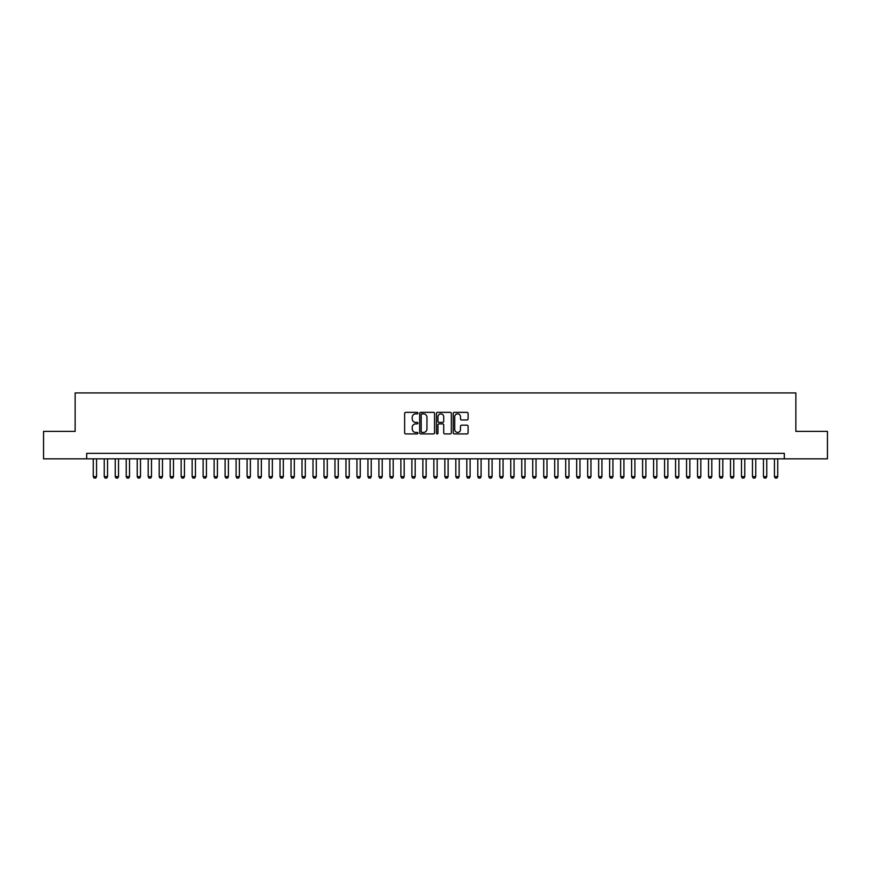 <?xml version="1.0" encoding="UTF-8"?>
<svg xmlns="http://www.w3.org/2000/svg" width="871" height="871" viewBox="0 0 871 871"><rect width="100%" height="100%" fill="white"/><g stroke="black" fill="none" stroke-linecap="round" stroke-linejoin="round"><path stroke-width="1.31" d="M417.917 413.115A0.751 0.751 0 0 0 417.165 412.353L405.712 412.353A1.078 1.078 0 0 0 404.634 413.431L404.634 432.843A1.078 1.078 0 0 0 405.712 433.921L417.165 433.921A0.751 0.751 0 0 0 417.917 433.17A0.751 0.751 0 0 0 417.165 432.419L415.685 432.419A3.451 3.451 0 0 1 412.233 428.968L412.233 427.345A3.451 3.451 0 0 1 415.685 423.894L417.165 423.894A0.751 0.751 0 0 0 417.917 423.143A0.751 0.751 0 0 0 417.165 422.381L415.685 422.381A3.451 3.451 0 0 1 412.233 418.929L412.233 417.318A3.451 3.451 0 0 1 415.685 413.867L417.165 413.867A0.751 0.751 0 0 0 417.917 413.115M467.019 419.964A1.078 1.078 0 0 0 468.097 418.886L468.097 413.431A1.078 1.078 0 0 0 467.019 412.353L454.292 412.353A1.078 1.078 0 0 0 453.214 413.431L453.214 432.843A1.078 1.078 0 0 0 454.292 433.921L467.019 433.921A1.078 1.078 0 0 0 468.097 432.843L468.097 426.267A1.078 1.078 0 0 0 467.019 425.19L461.576 425.19A1.078 1.078 0 0 0 460.498 426.267L460.498 429.534A2.885 2.885 0 0 1 457.613 432.419A2.885 2.885 0 0 1 454.727 429.534L454.727 416.752A2.885 2.885 0 0 1 457.613 413.867A2.885 2.885 0 0 1 460.498 416.752L460.498 418.886A1.078 1.078 0 0 0 461.576 419.964L467.019 419.964M86.675 458.843L43.55 458.843L43.55 431.385L75.135 431.385L75.135 392.93L795.865 392.93L795.865 431.385L827.45 431.385L827.45 458.843L784.325 458.843L784.325 453.356L86.675 453.356L86.675 458.843L784.325 458.843M434.553 413.431A1.078 1.078 0 0 0 433.475 412.353L420.747 412.353A1.078 1.078 0 0 0 419.67 413.431L419.67 432.843A1.078 1.078 0 0 0 420.747 433.921L433.475 433.921A1.078 1.078 0 0 0 434.553 432.843L434.553 413.431M437.525 412.353L450.253 412.353A1.078 1.078 0 0 1 451.33 413.431L451.33 432.843A1.078 1.078 0 0 1 450.253 433.921L444.798 433.921A1.078 1.078 0 0 1 443.72 432.843L443.72 424.972A1.078 1.078 0 0 0 442.642 423.894L439.028 423.894A1.078 1.078 0 0 0 437.95 424.972L437.95 433.17A0.751 0.751 0 0 1 437.198 433.921A0.751 0.751 0 0 1 436.447 433.17L436.447 413.431A1.078 1.078 0 0 1 437.525 412.353M421.934 413.867A0.751 0.751 0 0 0 421.183 414.618L421.183 431.657A0.751 0.751 0 0 0 421.934 432.419L423.502 432.419A3.451 3.451 0 0 0 426.953 428.968L426.953 417.318A3.451 3.451 0 0 0 423.502 413.867L421.934 413.867M443.72 416.806A2.885 2.885 0 0 0 440.835 413.921A2.885 2.885 0 0 0 437.95 416.806L437.95 421.303A1.078 1.078 0 0 0 439.028 422.381L442.642 422.381A1.078 1.078 0 0 0 443.72 421.303L443.72 416.806M93.262 458.843L93.262 476.644L96.561 476.644L96.561 458.843M96.561 476.644L95.734 478.07L94.09 478.07L93.262 476.644M104.248 458.843L104.248 476.644L107.547 476.644L107.547 458.843M107.547 476.644L106.719 478.07L105.075 478.07L104.248 476.644M115.233 458.843L115.233 476.644L118.532 476.644L118.532 458.843M118.532 476.644L117.705 478.07L116.061 478.07L115.233 476.644M126.23 458.843L126.23 476.644L129.518 476.644L129.518 458.843M129.518 476.644L128.701 478.07L127.046 478.07L126.23 476.644M137.215 458.843L137.215 476.644L140.503 476.644L140.503 458.843M140.503 476.644L139.687 478.07L138.032 478.07L137.215 476.644M148.201 458.843L148.201 476.644L151.5 476.644L151.5 458.843M151.5 476.644L150.672 478.07L149.017 478.07L148.201 476.644M159.186 458.843L159.186 476.644L162.485 476.644L162.485 458.843M162.485 476.644L161.658 478.07L160.014 478.07L159.186 476.644M170.172 458.843L170.172 476.644L173.471 476.644L173.471 458.843M173.471 476.644L172.643 478.07L170.999 478.07L170.172 476.644M181.157 458.843L181.157 476.644L184.456 476.644L184.456 458.843M184.456 476.644L183.629 478.07L181.985 478.07L181.157 476.644M192.143 458.843L192.143 476.644L195.442 476.644L195.442 458.843M195.442 476.644L194.614 478.07L192.97 478.07L192.143 476.644M203.128 458.843L203.128 476.644L206.427 476.644L206.427 458.843M206.427 476.644L205.6 478.07L203.956 478.07L203.128 476.644M214.114 458.843L214.114 476.644L217.412 476.644L217.412 458.843M217.412 476.644L216.585 478.07L214.941 478.07L214.114 476.644M225.11 458.843L225.11 476.644L228.398 476.644L228.398 458.843M228.398 476.644L227.581 478.07L225.927 478.07L225.11 476.644M236.095 458.843L236.095 476.644L239.383 476.644L239.383 458.843M239.383 476.644L238.567 478.07L236.912 478.07L236.095 476.644M247.081 458.843L247.081 476.644L250.369 476.644L250.369 458.843M250.369 476.644L249.552 478.07L247.897 478.07L247.081 476.644M258.066 458.843L258.066 476.644L261.365 476.644L261.365 458.843M261.365 476.644L260.538 478.07L258.894 478.07L258.066 476.644M269.052 458.843L269.052 476.644L272.351 476.644L272.351 458.843M272.351 476.644L271.523 478.07L269.879 478.07L269.052 476.644M280.037 458.843L280.037 476.644L283.336 476.644L283.336 458.843M283.336 476.644L282.509 478.07L280.865 478.07L280.037 476.644M291.023 458.843L291.023 476.644L294.322 476.644L294.322 458.843M294.322 476.644L293.494 478.07L291.85 478.07L291.023 476.644M302.008 458.843L302.008 476.644L305.307 476.644L305.307 458.843M305.307 476.644L304.48 478.07L302.836 478.07L302.008 476.644M312.994 458.843L312.994 476.644L316.293 476.644L316.293 458.843M316.293 476.644L315.465 478.07L313.821 478.07L312.994 476.644M323.99 458.843L323.99 476.644L327.278 476.644L327.278 458.843M327.278 476.644L326.462 478.07L324.807 478.07L323.99 476.644M334.976 458.843L334.976 476.644L338.264 476.644L338.264 458.843M338.264 476.644L337.447 478.07L335.792 478.07L334.976 476.644M345.961 458.843L345.961 476.644L349.249 476.644L349.249 458.843M349.249 476.644L348.433 478.07L346.778 478.07L345.961 476.644M356.947 458.843L356.947 476.644L360.246 476.644L360.246 458.843M360.246 476.644L359.418 478.07L357.774 478.07L356.947 476.644M367.932 458.843L367.932 476.644L371.231 476.644L371.231 458.843M371.231 476.644L370.404 478.07L368.76 478.07L367.932 476.644M378.918 458.843L378.918 476.644L382.217 476.644L382.217 458.843M382.217 476.644L381.389 478.07L379.745 478.07L378.918 476.644M389.903 458.843L389.903 476.644L393.202 476.644L393.202 458.843M393.202 476.644L392.375 478.07L390.731 478.07L389.903 476.644M400.889 458.843L400.889 476.644L404.188 476.644L404.188 458.843M404.188 476.644L403.36 478.07L401.716 478.07L400.889 476.644M411.874 458.843L411.874 476.644L415.173 476.644L415.173 458.843M415.173 476.644L414.346 478.07L412.702 478.07L411.874 476.644M422.87 458.843L422.87 476.644L426.159 476.644L426.159 458.843M426.159 476.644L425.342 478.07L423.687 478.07L422.87 476.644M433.856 458.843L433.856 476.644L437.144 476.644L437.144 458.843M437.144 476.644L436.327 478.07L434.673 478.07L433.856 476.644M444.841 458.843L444.841 476.644L448.13 476.644L448.13 458.843M448.13 476.644L447.313 478.07L445.658 478.07L444.841 476.644M455.827 458.843L455.827 476.644L459.126 476.644L459.126 458.843M459.126 476.644L458.298 478.07L456.654 478.07L455.827 476.644M466.812 458.843L466.812 476.644L470.111 476.644L470.111 458.843M470.111 476.644L469.284 478.07L467.64 478.07L466.812 476.644M477.798 458.843L477.798 476.644L481.097 476.644L481.097 458.843M481.097 476.644L480.269 478.07L478.625 478.07L477.798 476.644M488.783 458.843L488.783 476.644L492.082 476.644L492.082 458.843M492.082 476.644L491.255 478.07L489.611 478.07L488.783 476.644M499.769 458.843L499.769 476.644L503.068 476.644L503.068 458.843M503.068 476.644L502.24 478.07L500.596 478.07L499.769 476.644M510.754 458.843L510.754 476.644L514.053 476.644L514.053 458.843M514.053 476.644L513.226 478.07L511.582 478.07L510.754 476.644M521.751 458.843L521.751 476.644L525.039 476.644L525.039 458.843M525.039 476.644L524.222 478.07L522.567 478.07L521.751 476.644M532.736 458.843L532.736 476.644L536.024 476.644L536.024 458.843M536.024 476.644L535.208 478.07L533.553 478.07L532.736 476.644M543.722 458.843L543.722 476.644L547.01 476.644L547.01 458.843M547.01 476.644L546.193 478.07L544.538 478.07L543.722 476.644M554.707 458.843L554.707 476.644L558.006 476.644L558.006 458.843M558.006 476.644L557.179 478.07L555.535 478.07L554.707 476.644M565.693 458.843L565.693 476.644L568.992 476.644L568.992 458.843M568.992 476.644L568.164 478.07L566.52 478.07L565.693 476.644M576.678 458.843L576.678 476.644L579.977 476.644L579.977 458.843M579.977 476.644L579.15 478.07L577.506 478.07L576.678 476.644M587.664 458.843L587.664 476.644L590.963 476.644L590.963 458.843M590.963 476.644L590.135 478.07L588.491 478.07L587.664 476.644M598.649 458.843L598.649 476.644L601.948 476.644L601.948 458.843M601.948 476.644L601.121 478.07L599.477 478.07L598.649 476.644M609.635 458.843L609.635 476.644L612.934 476.644L612.934 458.843M612.934 476.644L612.106 478.07L610.462 478.07L609.635 476.644M620.631 458.843L620.631 476.644L623.919 476.644L623.919 458.843M623.919 476.644L623.103 478.07L621.448 478.07L620.631 476.644M631.617 458.843L631.617 476.644L634.905 476.644L634.905 458.843M634.905 476.644L634.088 478.07L632.433 478.07L631.617 476.644M642.602 458.843L642.602 476.644L645.89 476.644L645.89 458.843M645.89 476.644L645.073 478.07L643.419 478.07L642.602 476.644M653.588 458.843L653.588 476.644L656.886 476.644L656.886 458.843M656.886 476.644L656.059 478.07L654.415 478.07L653.588 476.644M664.573 458.843L664.573 476.644L667.872 476.644L667.872 458.843M667.872 476.644L667.044 478.07L665.4 478.07L664.573 476.644M675.558 458.843L675.558 476.644L678.857 476.644L678.857 458.843M678.857 476.644L678.03 478.07L676.386 478.07L675.558 476.644M686.544 458.843L686.544 476.644L689.843 476.644L689.843 458.843M689.843 476.644L689.015 478.07L687.371 478.07L686.544 476.644M697.529 458.843L697.529 476.644L700.828 476.644L700.828 458.843M700.828 476.644L700.001 478.07L698.357 478.07L697.529 476.644M708.515 458.843L708.515 476.644L711.814 476.644L711.814 458.843M711.814 476.644L710.986 478.07L709.342 478.07L708.515 476.644M719.5 458.843L719.5 476.644L722.799 476.644L722.799 458.843M722.799 476.644L721.983 478.07L720.328 478.07L719.5 476.644M730.497 458.843L730.497 476.644L733.785 476.644L733.785 458.843M733.785 476.644L732.968 478.07L731.313 478.07L730.497 476.644M741.482 458.843L741.482 476.644L744.77 476.644L744.77 458.843M744.77 476.644L743.954 478.07L742.299 478.07L741.482 476.644M752.468 458.843L752.468 476.644L755.767 476.644L755.767 458.843M755.767 476.644L754.939 478.07L753.295 478.07L752.468 476.644M763.453 458.843L763.453 476.644L766.752 476.644L766.752 458.843M766.752 476.644L765.925 478.07L764.281 478.07L763.453 476.644M774.439 458.843L774.439 476.644L777.738 476.644L777.738 458.843M777.738 476.644L776.91 478.07L775.266 478.07L774.439 476.644"/></g></svg>
